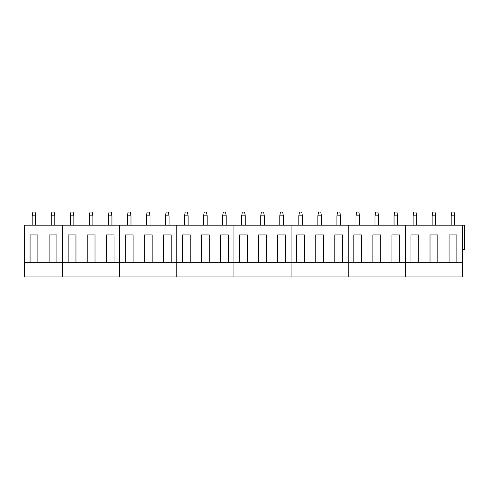 <?xml version="1.0" encoding="UTF-8"?>
<svg xmlns="http://www.w3.org/2000/svg" width="489" height="489" viewBox="0 0 489 489"><rect width="100%" height="100%" fill="white"/><g stroke="black" fill="none" stroke-linecap="round" stroke-linejoin="round"><path stroke-width="0.73" d="M35.752 215.82L32.195 215.82L32.855 212.073L35.092 212.073L35.752 215.82L35.752 225.191M32.195 215.82L32.195 225.191M54.799 215.82L51.235 215.82L51.895 212.073L54.138 212.073L54.799 215.82L54.799 225.191M51.235 215.82L51.235 225.191M73.845 215.82L70.282 215.82L70.942 212.073L73.185 212.073L73.845 215.82L73.845 225.191M70.282 215.82L70.282 225.191M92.892 215.82L89.328 215.82L89.988 212.073L92.225 212.073L92.892 215.82L92.892 225.191M89.328 215.82L89.328 225.191M111.932 215.82L108.375 215.82L109.035 212.073L111.272 212.073L111.932 215.82L111.932 225.191M108.375 215.82L108.375 225.191M130.979 215.82L127.415 215.82L128.081 212.073L130.318 212.073L130.979 215.82L130.979 225.191M127.415 215.82L127.415 225.191M150.025 215.82L146.462 215.82L147.122 212.073L149.365 212.073L150.025 215.82L150.025 225.191M146.462 215.82L146.462 225.191M169.072 215.82L165.508 215.82L166.168 212.073L168.405 212.073L169.072 215.82L169.072 225.191M165.508 215.82L165.508 225.191M188.112 215.82L184.555 215.82L185.215 212.073L187.452 212.073L188.112 215.82L188.112 225.191M184.555 215.82L184.555 225.191M207.159 215.82L203.595 215.82L204.261 212.073L206.499 212.073L207.159 215.82L207.159 225.191M203.595 215.82L203.595 225.191M226.205 215.82L222.642 215.82L223.302 212.073L225.545 212.073L226.205 215.82L226.205 225.191M222.642 215.82L222.642 225.191M245.252 215.82L241.688 215.82L242.348 212.073L244.592 212.073L245.252 215.82L245.252 225.191M241.688 215.82L241.688 225.191M264.292 215.82L260.735 215.82L261.395 212.073L263.632 212.073L264.292 215.82L264.292 225.191M260.735 215.82L260.735 225.191M283.339 215.82L279.781 215.82L280.441 212.073L282.679 212.073L283.339 215.82L283.339 225.191M279.781 215.82L279.781 225.191M302.385 215.82L298.822 215.82L299.482 212.073L301.725 212.073L302.385 215.82L302.385 225.191M298.822 215.82L298.822 225.191M321.432 215.82L317.868 215.82L318.528 212.073L320.772 212.073L321.432 215.82L321.432 225.191M317.868 215.82L317.868 225.191M340.478 215.82L336.915 215.82L337.575 212.073L339.812 212.073L340.478 215.82L340.478 225.191M336.915 215.82L336.915 225.191M359.519 215.82L355.961 215.82L356.622 212.073L358.859 212.073L359.519 215.82L359.519 225.191M355.961 215.82L355.961 225.191M378.565 215.82L375.002 215.82L375.668 212.073L377.905 212.073L378.565 215.82L378.565 225.191M375.002 215.82L375.002 225.191M397.612 215.82L394.048 215.82L394.709 212.073L396.952 212.073L397.612 215.82L397.612 225.191M394.048 215.82L394.048 225.191M416.659 215.82L413.095 215.82L413.755 212.073L415.992 212.073L416.659 215.82L416.659 225.191M413.095 215.82L413.095 225.191M435.699 215.82L432.142 215.82L432.802 212.073L435.039 212.073L435.699 215.82L435.699 225.191M432.142 215.82L432.142 225.191M454.746 215.82L451.182 215.82L451.848 212.073L454.085 212.073L454.746 215.82L454.746 225.191M451.182 215.82L451.182 225.191M24.45 262.306L62.543 262.306L62.543 276.927L24.45 276.927L24.45 225.191L62.543 225.191L62.543 276.927L462.49 276.927L462.49 262.306L456.867 262.306L456.867 234.94L449.067 234.94L456.867 234.94M30.073 262.306L30.073 234.94L37.873 234.94L30.073 234.94M37.873 262.306L37.873 234.94M49.12 262.306L49.12 234.94L56.92 234.94L49.12 234.94M56.92 262.306L56.92 234.94M87.207 262.306L119.677 262.306L119.677 225.191L62.543 225.191L62.543 262.306L87.207 262.306L87.207 234.94L95.007 234.94L87.207 234.94M68.16 262.306L68.16 234.94L75.96 234.94L68.16 234.94M75.96 262.306L75.96 234.94M95.007 262.306L95.007 234.94M106.254 262.306L106.254 234.94L114.053 234.94L106.254 234.94M114.053 262.306L114.053 234.94M125.3 262.306L176.81 262.306L176.81 225.191L119.677 225.191L119.677 276.927L119.677 262.306L125.3 262.306L125.3 234.94L133.1 234.94L125.3 234.94M144.341 262.306L144.341 234.94L152.14 234.94L144.341 234.94M133.1 262.306L133.1 234.94M152.14 262.306L152.14 234.94M163.387 262.306L163.387 234.94L171.187 234.94L163.387 234.94M171.187 262.306L171.187 234.94M182.434 262.306L233.944 262.306L233.944 225.191L176.81 225.191L176.81 276.927L176.81 262.306L182.434 262.306L182.434 234.94L190.233 234.94L182.434 234.94M201.48 262.306L201.48 234.94L209.28 234.94L201.48 234.94M190.233 262.306L190.233 234.94M209.28 262.306L209.28 234.94M220.527 262.306L220.527 234.94L228.326 234.94L220.527 234.94M228.326 262.306L228.326 234.94M239.567 262.306L291.083 262.306L291.083 225.191L233.944 225.191L233.944 276.927L233.944 262.306L239.567 262.306L239.567 234.94L247.367 234.94L239.567 234.94M258.614 262.306L258.614 234.94L266.413 234.94L258.614 234.94M247.367 262.306L247.367 234.94M266.413 262.306L266.413 234.94M277.66 262.306L277.66 234.94L285.46 234.94L277.66 234.94M285.46 262.306L285.46 234.94M296.707 262.306L348.217 262.306L348.217 225.191L291.083 225.191L291.083 276.927L291.083 262.306L296.707 262.306L296.707 234.94L304.506 234.94L296.707 234.94M315.747 262.306L315.747 234.94L323.547 234.94L315.747 234.94M304.506 262.306L304.506 234.94M323.547 262.306L323.547 234.94M334.794 262.306L334.794 234.94L342.593 234.94L334.794 234.94M342.593 262.306L342.593 234.94M353.84 262.306L405.35 262.306L405.35 225.191L348.217 225.191L348.217 276.927L348.217 262.306L353.84 262.306L353.84 234.94L361.64 234.94L353.84 234.94M372.887 262.306L372.887 234.94L380.686 234.94L372.887 234.94M361.64 262.306L361.64 234.94M380.686 262.306L380.686 234.94M391.927 262.306L391.927 234.94L399.727 234.94L391.927 234.94M399.727 262.306L399.727 234.94M462.49 262.306L462.49 225.191L405.35 225.191L405.35 276.927L405.35 262.306L410.974 262.306L410.974 234.94L418.773 234.94L410.974 234.94M410.974 262.306L430.02 262.306L430.02 234.94L437.82 234.94L430.02 234.94M418.773 262.306L418.773 234.94M430.02 262.306L437.82 262.306L437.82 234.94M437.82 262.306L449.067 262.306L449.067 234.94M449.067 262.306L456.867 262.306M462.49 225.191L464.55 225.191L464.55 249.561L462.49 249.561"/></g></svg>
